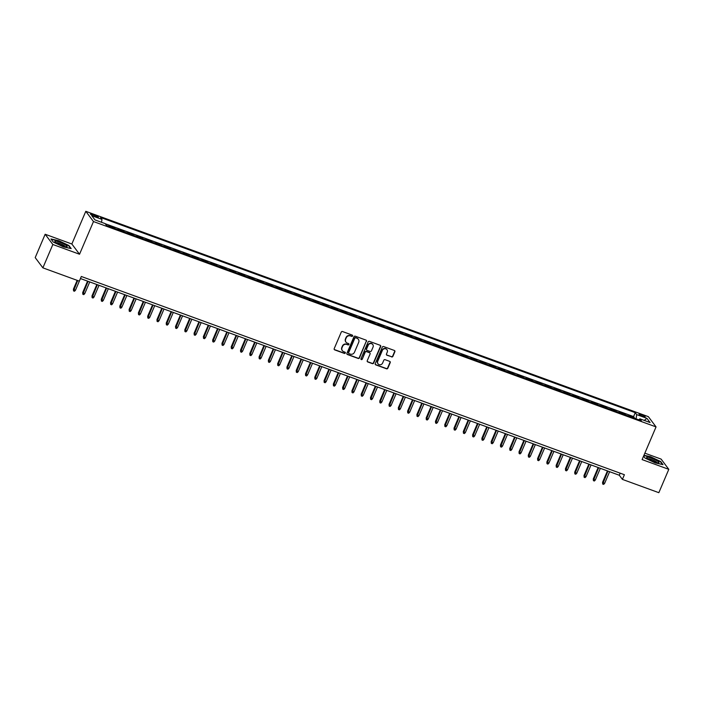 <?xml version="1.0" encoding="UTF-8"?>
<svg xmlns="http://www.w3.org/2000/svg" width="704" height="704" viewBox="0 0 704 704"><rect width="100%" height="100%" fill="white"/><g stroke="black" fill="none" stroke-linecap="round" stroke-linejoin="round"><path stroke-width="1.06" d="M352.598 335.966A0.713 0.669 143.1 0 0 352.229 335.086L342.549 331.558A1.012 0.95 143.1 0 0 341.246 332.138L334.206 348.638A1.012 0.95 143.1 0 0 334.726 349.888L344.406 353.426A0.713 0.669 143.1 0 0 345.25 352.361A0.713 0.669 143.1 0 0 344.96 352.141L343.702 351.683A3.238 3.054 143.1 0 1 342.038 347.688L342.628 346.306A3.238 3.054 143.1 0 1 346.79 344.441L348.049 344.898A0.713 0.669 143.1 0 0 348.885 343.834A0.713 0.669 143.1 0 0 348.594 343.614L347.345 343.156A3.238 3.054 143.1 0 1 345.673 339.161L346.262 337.788A3.238 3.054 143.1 0 1 350.434 335.914L351.683 336.371A0.713 0.669 143.1 0 0 352.598 335.966M345.902 342.03A3.238 3.054 143.1 0 1 345.47 338.879L346.051 337.506A3.238 3.054 143.1 0 1 350.222 335.641L351.472 336.098A0.713 0.669 143.1 0 0 352.396 335.183M334.215 349.43A1.012 0.95 143.1 0 0 334.523 349.615L344.203 353.144A0.713 0.669 143.1 0 0 345.127 352.238M342.267 350.557A3.238 3.054 143.1 0 1 341.827 347.406L342.417 346.034A3.238 3.054 143.1 0 1 346.588 344.168L347.838 344.626A0.713 0.669 143.1 0 0 348.762 343.71M641.458 414.656A3.3 0.581 23.1 0 0 639.091 414.242A3.3 0.581 23.1 0 0 642.787 416.425A3.3 0.581 23.1 0 0 645.163 416.83A3.3 0.581 23.1 0 0 641.458 414.656M391.591 356.928A1.012 0.95 143.1 0 0 392.894 356.347L394.874 351.718A1.012 0.95 143.1 0 0 394.354 350.469L383.601 346.544A1.012 0.95 143.1 0 0 382.298 347.125L375.258 363.625A1.012 0.95 143.1 0 0 375.778 364.874L386.531 368.799A1.012 0.95 143.1 0 0 387.834 368.218L390.218 362.622A1.012 0.95 143.1 0 0 389.699 361.372L385.097 359.691A1.012 0.95 143.1 0 0 383.794 360.281L382.615 363.053A2.71 2.552 143.1 0 1 378.013 363.792A2.71 2.552 143.1 0 1 377.74 361.275L382.369 350.407A2.71 2.552 143.1 0 1 386.971 349.677A2.71 2.552 143.1 0 1 387.244 352.185L386.47 353.998A1.012 0.95 143.1 0 0 386.989 355.247L391.389 356.655A1.012 0.95 143.1 0 0 392.691 356.066L394.662 351.437A1.012 0.95 143.1 0 0 394.654 350.645M642.11 459.598L668.8 469.339L658.838 492.686L622.406 479.389L624.395 474.716L81.312 276.478L79.323 281.142L42.882 267.846L52.844 244.49L79.534 254.241L93.482 221.549L656.049 426.906L642.11 459.598M366.529 341.37A1.012 0.95 143.1 0 0 366.01 340.12L355.256 336.195A1.012 0.95 143.1 0 0 353.954 336.776L346.922 353.285A1.012 0.95 143.1 0 0 347.442 354.534L358.195 358.459A1.012 0.95 143.1 0 0 359.498 357.87L366.326 341.097A1.012 0.95 143.1 0 0 366.318 340.305M369.433 341.37L380.178 345.294A1.012 0.95 143.1 0 1 380.706 346.544L373.666 363.044A1.012 0.95 143.1 0 1 372.363 363.625L367.761 361.944A1.012 0.95 143.1 0 1 367.242 360.703L370.093 354.006A1.012 0.95 143.1 0 0 369.574 352.757L366.52 351.639A1.012 0.95 143.1 0 0 365.218 352.229L362.243 359.198A0.713 0.669 143.1 0 1 361.046 359.383A0.713 0.669 143.1 0 1 360.967 358.732L368.13 341.95A1.012 0.95 143.1 0 1 369.433 341.37M634.031 418.088L634.278 417.516L628.707 415.483L629.385 416.39M624.747 414.7L624.994 414.128L619.423 412.095L620.101 413.002M615.463 411.312L615.71 410.74L610.139 408.707L610.817 409.614M606.179 407.915L606.426 407.352L600.855 405.319L601.533 406.226M596.895 404.527L597.142 403.964L591.571 401.931L592.249 402.838M587.611 401.139L587.858 400.576L582.287 398.543L582.965 399.45M578.327 397.751L578.574 397.188L573.003 395.146L573.681 396.053M569.052 394.363L569.29 393.791L563.719 391.758L564.406 392.665M559.768 390.975L560.006 390.403L554.435 388.37L555.122 389.277M550.484 387.587L550.722 387.015L545.151 384.982L545.838 385.889M541.2 384.199L541.438 383.627L535.867 381.594L536.554 382.501M531.916 380.811L532.154 380.239L526.583 378.206L527.27 379.113M522.632 377.423L522.87 376.851L517.308 374.818L517.986 375.725M513.348 374.035L513.594 373.463L508.024 371.43L508.702 372.337M504.064 370.647L504.31 370.075L498.74 368.042L499.418 368.949M494.78 367.25L495.026 366.687L489.456 364.654L490.134 365.561M485.496 363.862L485.742 363.299L480.172 361.266L480.85 362.173M476.212 360.474L476.458 359.911L470.888 357.878L471.566 358.785M466.928 357.086L467.174 356.514L461.604 354.482L462.282 355.388M457.644 353.698L457.89 353.126L452.32 351.094L452.998 352M448.36 350.31L448.606 349.738L443.036 347.706L443.714 348.612M439.076 346.922L439.322 346.35L433.752 344.318L434.43 345.224M429.801 343.534L430.038 342.962L424.468 340.93L425.154 341.836M420.517 340.146L420.754 339.574L415.184 337.542L415.87 338.448M411.233 336.758L411.47 336.186L405.9 334.154L406.586 335.06M401.949 333.37L402.186 332.798L396.616 330.766L397.302 331.672M392.665 329.974L392.902 329.41L387.332 327.378L388.018 328.284M383.381 326.586L383.618 326.022L378.057 323.99L378.734 324.896M374.097 323.198L374.343 322.634L368.773 320.602L369.45 321.508M364.813 319.81L365.059 319.246L359.489 317.205L360.166 318.111M355.529 316.422L355.775 315.85L350.205 313.817L350.882 314.723M346.245 313.034L346.491 312.462L340.921 310.429L341.598 311.335M336.961 309.646L337.207 309.074L331.637 307.041L332.314 307.947M327.677 306.258L327.923 305.686L322.353 303.653L323.03 304.559M318.393 302.87L318.639 302.298L313.069 300.265L313.746 301.171M309.109 299.482L309.355 298.91L303.785 296.877L304.462 297.783M299.825 296.094L300.071 295.522L294.501 293.489L295.178 294.395M290.55 292.697L290.787 292.134L285.217 290.101L285.903 291.007M281.266 289.309L281.503 288.746L275.933 286.713L276.619 287.619M271.982 285.921L272.219 285.358L266.649 283.325L267.335 284.231M262.698 282.533L262.935 281.97L257.365 279.928L258.051 280.834M253.414 279.145L253.651 278.573L248.081 276.54L248.767 277.446M244.13 275.757L244.367 275.185L238.806 273.152L239.483 274.058M234.846 272.369L235.092 271.797L229.522 269.764L230.199 270.67M225.562 268.981L225.808 268.409L220.238 266.376L220.915 267.282M216.278 265.593L216.524 265.021L210.954 262.988L211.631 263.894M206.994 262.205L207.24 261.633L201.67 259.6L202.347 260.506M197.71 258.817L197.956 258.245L192.386 256.212L193.063 257.118M188.426 255.429L188.672 254.857L183.102 252.824L183.779 253.73M179.142 252.032L179.388 251.469L173.818 249.436L174.495 250.342M169.858 248.644L170.104 248.081L164.534 246.048L165.211 246.954M160.574 245.256L160.82 244.693L155.25 242.66L155.927 243.566M151.298 241.868L151.536 241.296L145.966 239.263L146.652 240.17M142.014 238.48L142.252 237.908L136.682 235.875L137.368 236.782M132.73 235.092L132.968 234.52L127.398 232.487L128.084 233.394M123.446 231.704L123.684 231.132L118.114 229.099L118.8 230.006M114.162 228.316L114.4 227.744L108.83 225.711L109.516 226.618M94.028 216.084L96.07 216.832A3.194 0.563 23.1 0 0 98.366 217.228A3.194 0.563 23.1 0 0 94.776 215.116L92.734 214.368A3.194 0.563 23.1 0 0 90.438 213.972A3.194 0.563 23.1 0 0 94.028 216.084M93.482 221.549L85.791 211.314L648.366 416.671L656.049 426.906M634.278 417.516L633.582 416.592L635.254 412.667L100.531 217.474L101.983 219.41L101.526 222.297M635.254 412.667L636.706 414.603L646.914 418.334L650.074 422.541L639.866 418.81L641.318 420.746L106.594 225.553L105.142 223.617L94.926 219.886L91.766 215.679L101.983 219.41M114.4 227.744L115.086 228.65M123.684 231.132L124.37 232.038M132.968 234.52L133.654 235.426M142.252 237.908L142.938 238.814M151.536 241.296L152.214 242.202M160.82 244.693L161.498 245.599M170.104 248.081L170.782 248.987M179.388 251.469L180.066 252.375M188.672 254.857L189.35 255.763M197.956 258.245L198.634 259.151M207.24 261.633L207.918 262.539M216.524 265.021L217.202 265.927M225.808 268.409L226.486 269.315M235.092 271.797L235.77 272.703M244.367 275.185L245.054 276.091M253.651 278.573L254.338 279.479M262.935 281.97L263.622 282.876M272.219 285.358L272.906 286.264M281.503 288.746L282.19 289.652M290.787 292.134L291.465 293.04M300.071 295.522L300.749 296.428M309.355 298.91L310.033 299.816M318.639 302.298L319.317 303.204M327.923 305.686L328.601 306.592M337.207 309.074L337.885 309.98M346.491 312.462L347.169 313.368M355.775 315.85L356.453 316.756M365.059 319.246L365.737 320.153M374.343 322.634L375.021 323.541M383.618 326.022L384.305 326.929M392.902 329.41L393.589 330.317M402.186 332.798L402.873 333.705M411.47 336.186L412.157 337.093M420.754 339.574L421.441 340.481M430.038 342.962L430.716 343.869M439.322 346.35L440 347.257M448.606 349.738L449.284 350.645M457.89 353.126L458.568 354.033M467.174 356.514L467.852 357.421M476.458 359.911L477.136 360.818M485.742 363.299L486.42 364.206M495.026 366.687L495.704 367.594M504.31 370.075L504.988 370.982M513.594 373.463L514.272 374.37M522.87 376.851L523.556 377.758M532.154 380.239L532.84 381.146M541.438 383.627L542.124 384.534M550.722 387.015L551.408 387.922M560.006 390.403L560.692 391.31M569.29 393.791L569.967 394.698M578.574 397.188L579.251 398.094M587.858 400.576L588.535 401.482M597.142 403.964L597.819 404.87M606.426 407.352L607.103 408.258M615.71 410.74L616.387 411.646M624.994 414.128L625.671 415.034M633.582 416.592L105.213 223.722M79.534 254.241L71.852 243.998L45.162 234.256L52.844 244.49M45.162 234.256L35.2 257.611L42.882 267.846M668.8 469.339L661.118 459.105L644.855 453.165M71.852 243.998L85.791 211.314M80.432 278.538L619.291 475.235L622.406 479.389M620.171 473.176L619.291 475.235M639.866 418.81L638.898 419.857M636.046 418.818L636.706 414.603M646.914 418.334L644.248 420.411M63.386 246.866L71.183 248.591L68.869 245.511L58.758 240.698L50.952 238.973L53.266 242.053L63.386 246.866M643.597 456.104L645.084 458.084L655.204 462.898L663.001 464.631L660.686 461.542L650.575 456.729L643.958 455.268M346.931 354.077A1.012 0.95 143.1 0 0 347.23 354.253L357.984 358.178A1.012 0.95 143.1 0 0 359.286 357.597L366.326 341.097M355.714 337.841A0.713 0.669 143.1 0 0 354.807 338.254L348.621 352.739A0.713 0.669 143.1 0 0 348.99 353.61L350.31 354.094A3.238 3.054 143.1 0 0 354.482 352.229L358.697 342.329A3.238 3.054 143.1 0 0 357.034 338.325L355.511 337.568A0.713 0.669 143.1 0 0 354.596 337.973L354.807 338.254M348.612 353.241A0.713 0.669 143.1 0 1 348.418 352.458L354.596 337.973M358.266 339.178A3.238 3.054 143.1 0 0 356.831 338.052L357.034 338.325M355.511 337.568L356.831 338.052M367.25 361.495A1.012 0.95 143.1 0 0 367.55 361.671L372.152 363.352A1.012 0.95 143.1 0 0 373.454 362.771L380.494 346.262A1.012 0.95 143.1 0 0 380.486 345.47M369.873 352.942A1.012 0.95 143.1 0 0 369.362 352.484L366.318 351.366A1.012 0.95 143.1 0 0 365.015 351.947L362.243 359.198M360.958 359.234A0.713 0.669 143.1 0 0 362.041 358.917M373.058 347.063A2.71 2.552 143.1 0 0 370.339 343.596A2.71 2.552 143.1 0 0 368.183 345.286L366.546 349.114A1.012 0.95 143.1 0 0 367.066 350.363L370.119 351.472A1.012 0.95 143.1 0 0 371.422 350.891L373.058 347.063M372.671 344.414A2.71 2.552 143.1 0 0 367.972 345.004L368.183 345.286M366.564 349.906A1.012 0.95 143.1 0 1 366.344 348.832L367.972 345.004M386.487 354.79A1.012 0.95 143.1 0 0 386.786 354.974L391.389 356.655M386.866 349.536A2.71 2.552 143.1 0 0 382.166 350.134L382.369 350.407M377.907 363.642A2.71 2.552 143.1 0 1 377.529 360.994L382.166 350.134M375.267 364.417A1.012 0.95 143.1 0 0 375.566 364.602L386.32 368.526A1.012 0.95 143.1 0 0 387.622 367.937L390.007 362.349A1.012 0.95 143.1 0 0 389.998 361.557M75.451 290.268L74.483 291.236L73.55 290.902L73.41 289.159L75.451 290.268L80.458 278.546M73.55 290.902L77.669 280.544M73.41 289.159L77.167 280.359M59.638 242.167A6.706 1.179 23.1 0 0 54.982 241.798A6.706 1.179 23.1 0 0 62.339 245.766A6.706 1.179 23.1 0 0 66.713 246.805A6.706 1.179 23.1 0 0 65.718 245.089A6.706 1.179 23.1 0 0 59.638 242.167M65.287 246.655A5.078 0.889 23.1 0 0 59.602 243.461A5.078 0.889 23.1 0 0 56.082 242.722M51.207 239.307L58.749 240.979L68.552 245.643L70.682 248.477M646.906 457.195A6.706 1.179 23.1 0 0 646.8 457.838A6.706 1.179 23.1 0 0 652.344 461.085A6.706 1.179 23.1 0 0 658.53 462.836A6.706 1.179 23.1 0 0 658.706 462.81A6.706 1.179 23.1 0 0 654.658 459.545A6.706 1.179 23.1 0 0 646.906 457.195M657.105 462.686A5.078 0.889 23.1 0 0 652.951 460.099A5.078 0.889 23.1 0 0 647.979 458.726A5.078 0.889 23.1 0 0 647.9 458.753M643.843 455.523L650.566 457.019L660.37 461.674L662.499 464.517M84.735 293.656L83.767 294.624L82.834 294.29L82.694 292.556L84.735 293.656L89.734 281.934M82.834 294.29L88.07 281.327M82.694 292.556L87.56 281.142M94.019 297.053L93.051 298.021L92.118 297.678L91.978 295.944L94.019 297.053L99.018 285.322M92.118 297.678L97.354 284.715M91.978 295.944L96.844 284.53M103.303 300.441L102.326 301.409L101.402 301.066L101.262 299.332L103.303 300.441L108.302 288.71M101.402 301.066L106.63 288.103M101.262 299.332L106.128 287.918M112.587 303.829L111.61 304.797L110.686 304.454L110.537 302.72L112.587 303.829L117.586 292.098M110.686 304.454L115.914 291.491M110.537 302.72L115.412 291.306M121.871 307.217L120.894 308.185L119.97 307.842L119.821 306.108L121.871 307.217L126.87 295.486M119.97 307.842L125.198 294.879M119.821 306.108L124.696 294.694M131.155 310.605L130.178 311.573L129.254 311.23L129.105 309.496L131.155 310.605L136.154 298.874M129.254 311.23L134.482 298.267M129.105 309.496L133.98 298.082M140.439 313.993L139.462 314.961L138.538 314.618L138.389 312.884L140.439 313.993L145.438 302.262M138.538 314.618L143.766 301.655M138.389 312.884L143.264 301.47M149.723 317.381L148.746 318.349L147.822 318.014L147.673 316.272L149.723 317.381L154.722 305.65M147.822 318.014L153.05 305.043M147.673 316.272L152.539 304.858M159.007 320.769L158.03 321.737L157.106 321.402L156.957 319.66L159.007 320.769L164.006 309.047M157.106 321.402L162.334 308.431M156.957 319.66L161.823 308.246M168.282 324.157L167.314 325.125L166.382 324.79L166.241 323.048L168.282 324.157L173.29 312.435M166.382 324.79L171.618 311.819M166.241 323.048L171.107 311.634M177.566 327.545L176.598 328.513L175.666 328.178L175.525 326.436L177.566 327.545L182.574 315.823M175.666 328.178L180.902 315.207M175.525 326.436L180.391 315.022M186.85 330.933L185.882 331.901L184.95 331.566L184.809 329.833L186.85 330.933L191.858 319.211M184.95 331.566L190.186 318.604M184.809 329.833L189.675 318.41M196.134 334.321L195.166 335.289L194.234 334.954L194.093 333.221L196.134 334.321L201.142 322.599M194.234 334.954L199.47 321.992M194.093 333.221L198.959 321.807M205.418 337.718L204.45 338.686L203.518 338.342L203.377 336.609L205.418 337.718L210.426 325.987M203.518 338.342L208.754 325.38M203.377 336.609L208.243 325.195M214.702 341.106L213.734 342.074L212.802 341.73L212.661 339.997L214.702 341.106L219.71 329.375M212.802 341.73L218.038 328.768M212.661 339.997L217.527 328.583M223.986 344.494L223.018 345.462L222.086 345.118L221.945 343.385L223.986 344.494L228.985 332.763M222.086 345.118L227.322 332.156M221.945 343.385L226.811 331.971M233.27 347.882L232.302 348.85L231.37 348.506L231.229 346.773L233.27 347.882L238.269 336.151M231.37 348.506L236.606 335.544M231.229 346.773L236.095 335.359M242.554 351.27L241.578 352.238L240.654 351.894L240.513 350.161L242.554 351.27L247.553 339.539M240.654 351.894L245.881 338.932M240.513 350.161L245.379 338.747M251.838 354.658L250.862 355.626L249.938 355.291L249.788 353.549L251.838 354.658L256.837 342.927M249.938 355.291L255.165 342.32M249.788 353.549L254.663 342.135M261.122 358.046L260.146 359.014L259.222 358.679L259.072 356.937L261.122 358.046L266.121 346.324M259.222 358.679L264.449 345.708M259.072 356.937L263.947 345.523M270.406 361.434L269.43 362.402L268.506 362.067L268.356 360.325L270.406 361.434L275.405 349.712M268.506 362.067L273.733 349.096M268.356 360.325L273.231 348.911M279.69 364.822L278.714 365.79L277.79 365.455L277.64 363.713L279.69 364.822L284.689 353.1M277.79 365.455L283.017 352.484M277.64 363.713L282.515 352.299M288.974 368.21L287.998 369.178L287.074 368.843L286.924 367.101L288.974 368.21L293.973 356.488M287.074 368.843L292.301 355.872M286.924 367.101L291.79 355.687M298.258 371.598L297.282 372.566L296.358 372.231L296.208 370.498L298.258 371.598L303.257 359.876M296.358 372.231L301.585 359.269M296.208 370.498L301.074 359.084M307.534 374.994L306.566 375.962L305.633 375.619L305.492 373.886L307.534 374.994L312.541 363.264M305.633 375.619L310.869 362.657M305.492 373.886L310.358 362.472M316.818 378.382L315.85 379.35L314.917 379.007L314.776 377.274L316.818 378.382L321.825 366.652M314.917 379.007L320.153 366.045M314.776 377.274L319.642 365.86M326.102 381.77L325.134 382.738L324.201 382.395L324.06 380.662L326.102 381.77L331.109 370.04M324.201 382.395L329.437 369.433M324.06 380.662L328.926 369.248M335.386 385.158L334.418 386.126L333.485 385.783L333.344 384.05L335.386 385.158L340.393 373.428M333.485 385.783L338.721 372.821M333.344 384.05L338.21 372.636M344.67 388.546L343.702 389.514L342.769 389.171L342.628 387.438L344.67 388.546L349.677 376.816M342.769 389.171L348.005 376.209M342.628 387.438L347.494 376.024M353.954 391.934L352.986 392.902L352.053 392.559L351.912 390.826L353.954 391.934L358.961 380.204M352.053 392.559L357.289 379.597M351.912 390.826L356.778 379.412M363.238 395.322L362.27 396.29L361.337 395.956L361.196 394.214L363.238 395.322L368.236 383.601M361.337 395.956L366.573 382.985M361.196 394.214L366.062 382.8M372.522 398.71L371.554 399.678L370.621 399.344L370.48 397.602L372.522 398.71L377.52 386.989M370.621 399.344L375.857 386.373M370.48 397.602L375.346 386.188M381.806 402.098L380.829 403.066L379.905 402.732L379.764 400.99L381.806 402.098L386.804 390.377M379.905 402.732L385.132 389.761M379.764 400.99L384.63 389.576M391.09 405.486L390.113 406.454L389.189 406.12L389.039 404.378L391.09 405.486L396.088 393.765M389.189 406.12L394.416 393.149M389.039 404.378L393.914 392.964M400.374 408.874L399.397 409.842L398.473 409.508L398.323 407.774L400.374 408.874L405.372 397.153M398.473 409.508L403.7 396.546M398.323 407.774L403.198 396.361M409.658 412.271L408.681 413.239L407.757 412.896L407.607 411.162L409.658 412.271L414.656 400.541M407.757 412.896L412.984 399.934M407.607 411.162L412.482 399.749M418.942 415.659L417.965 416.627L417.041 416.284L416.891 414.55L418.942 415.659L423.94 403.929M417.041 416.284L422.268 403.322M416.891 414.55L421.766 403.137M428.226 419.047L427.249 420.015L426.325 419.672L426.175 417.938L428.226 419.047L433.224 407.317M426.325 419.672L431.552 406.71M426.175 417.938L431.042 406.525M437.51 422.435L436.533 423.403L435.609 423.06L435.459 421.326L437.51 422.435L442.508 410.705M435.609 423.06L440.836 410.098M435.459 421.326L440.326 409.913M446.785 425.823L445.817 426.791L444.884 426.448L444.743 424.714L446.785 425.823L451.792 414.093M444.884 426.448L450.12 413.486M444.743 424.714L449.61 413.301M456.069 429.211L455.101 430.179L454.168 429.836L454.027 428.102L456.069 429.211L461.076 417.481M454.168 429.836L459.404 416.874M454.027 428.102L458.894 416.689M465.353 432.599L464.385 433.567L463.452 433.233L463.311 431.49L465.353 432.599L470.36 420.869M463.452 433.233L468.688 420.262M463.311 431.49L468.178 420.077M474.637 435.987L473.669 436.955L472.736 436.621L472.595 434.878L474.637 435.987L479.644 424.266M472.736 436.621L477.972 423.65M472.595 434.878L477.462 423.465M483.921 439.375L482.953 440.343L482.02 440.009L481.879 438.266L483.921 439.375L488.928 427.654M482.02 440.009L487.256 427.038M481.879 438.266L486.746 426.853M493.205 442.763L492.237 443.731L491.304 443.397L491.163 441.654L493.205 442.763L498.212 431.042M491.304 443.397L496.54 430.426M491.163 441.654L496.03 430.241M502.489 446.151L501.521 447.119L500.588 446.785L500.447 445.051L502.489 446.151L507.487 434.43M500.588 446.785L505.824 433.822M500.447 445.051L505.314 433.629M511.773 449.539L510.805 450.507L509.872 450.173L509.731 448.439L511.773 449.539L516.771 437.818M509.872 450.173L515.108 437.21M509.731 448.439L514.598 437.026M521.057 452.936L520.08 453.904L519.156 453.561L519.015 451.827L521.057 452.936L526.055 441.206M519.156 453.561L524.383 440.598M519.015 451.827L523.882 440.414M530.341 456.324L529.364 457.292L528.44 456.949L528.29 455.215L530.341 456.324L535.339 444.594M528.44 456.949L533.667 443.986M528.29 455.215L533.166 443.802M539.625 459.712L538.648 460.68L537.724 460.337L537.574 458.603L539.625 459.712L544.623 447.982M537.724 460.337L542.951 447.374M537.574 458.603L542.45 447.19M548.909 463.1L547.932 464.068L547.008 463.725L546.858 461.991L548.909 463.1L553.907 451.37M547.008 463.725L552.235 450.762M546.858 461.991L551.734 450.578M558.193 466.488L557.216 467.456L556.292 467.113L556.142 465.379L558.193 466.488L563.191 454.758M556.292 467.113L561.519 454.15M556.142 465.379L561.018 453.966M567.477 469.876L566.5 470.844L565.576 470.51L565.426 468.767L567.477 469.876L572.475 458.146M565.576 470.51L570.803 457.538M565.426 468.767L570.293 457.354M576.761 473.264L575.784 474.232L574.86 473.898L574.71 472.155L576.761 473.264L581.759 461.542M574.86 473.898L580.087 460.926M574.71 472.155L579.577 460.742M586.036 476.652L585.068 477.62L584.135 477.286L583.994 475.543L586.036 476.652L591.043 464.93M584.135 477.286L589.371 464.314M583.994 475.543L588.861 464.13M595.32 480.04L594.352 481.008L593.419 480.674L593.278 478.931L595.32 480.04L600.327 468.318M593.419 480.674L598.655 467.702M593.278 478.931L598.145 467.518M604.604 483.428L603.636 484.396L602.703 484.062L602.562 482.319L604.604 483.428L609.611 471.706M602.703 484.062L607.939 471.09M602.562 482.319L607.429 470.906M92.321 215.354L92.734 214.368M94.318 216.19L94.776 215.116"/></g></svg>
